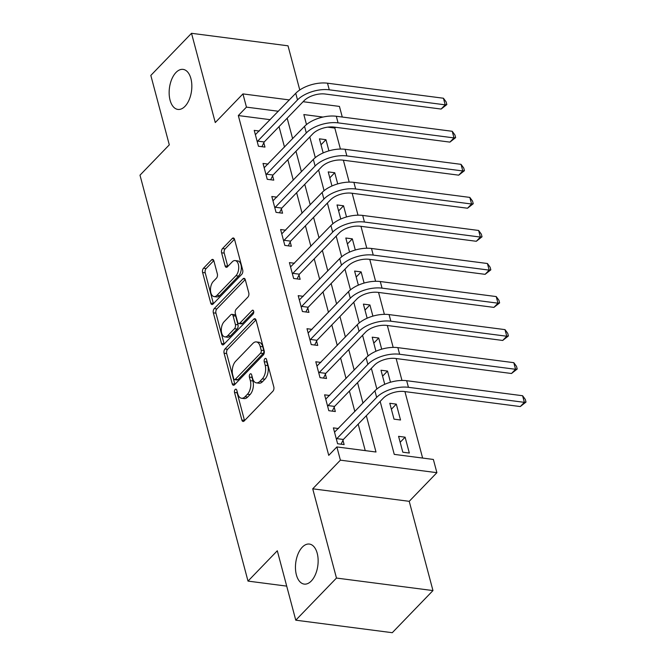 <?xml version="1.0" encoding="UTF-8"?>
<svg xmlns="http://www.w3.org/2000/svg" width="666" height="666" viewBox="0 0 666 666"><rect width="100%" height="100%" fill="white"/><g stroke="black" fill="none" stroke-linecap="round" stroke-linejoin="round"><path stroke-width="1" d="M235.165 389.493A2.165 1.199 -82.6 0 0 234.524 392.465L241.866 420.046A3.097 1.707 -82.6 0 0 243.065 421.461A3.097 1.707 -82.6 0 0 244.156 420.987L272.91 391.217A3.097 1.707 -82.6 0 0 273.818 386.963L266.483 359.382A2.165 1.199 -82.6 0 0 265.642 358.391A2.165 1.199 -82.6 0 0 264.877 358.724A2.165 1.199 -82.6 0 0 264.244 361.705L265.193 365.268A9.907 5.47 -82.6 0 1 262.296 378.871L259.898 381.352A9.907 5.47 -82.6 0 1 256.41 382.867A9.907 5.47 -82.6 0 1 252.572 378.338L251.623 374.767A2.165 1.199 -82.6 0 0 250.782 373.776A2.165 1.199 -82.6 0 0 250.025 374.109A2.165 1.199 -82.6 0 0 249.384 377.081L250.333 380.652A9.907 5.47 -82.6 0 1 247.436 394.255L245.038 396.736A9.907 5.47 -82.6 0 1 241.55 398.251A9.907 5.47 -82.6 0 1 237.712 393.723L236.763 390.151A2.165 1.199 -82.6 0 0 235.922 389.16A2.165 1.199 -82.6 0 0 235.165 389.493M237.088 391.358A2.165 1.199 -82.6 0 0 237.138 392.807L244.472 420.379A3.097 1.707 -82.6 0 0 244.539 420.587M266.808 360.597A2.165 1.199 -82.6 0 0 266.85 362.038L267.799 365.609L265.193 365.268M251.948 375.982A2.165 1.199 -82.6 0 0 251.998 377.422L252.947 380.994L250.333 380.652M184.998 106.327A20.188 11.139 -82.6 0 0 191.8 84.474A20.188 11.139 -82.6 0 0 183.092 69.389A20.188 11.139 -82.6 0 0 175.99 72.477A20.188 11.139 -82.6 0 0 169.189 94.331A20.188 11.139 -82.6 0 0 177.897 109.424A20.188 11.139 -82.6 0 0 184.998 106.327M311.297 581.01A20.188 11.139 -82.6 0 0 318.098 559.157A20.188 11.139 -82.6 0 0 309.39 544.064A20.188 11.139 -82.6 0 0 302.297 547.161A20.188 11.139 -82.6 0 0 295.496 569.005A20.188 11.139 -82.6 0 0 304.204 584.099A20.188 11.139 -82.6 0 0 311.297 581.01M213.861 260.814A3.097 1.707 -82.6 0 0 212.662 259.399A3.097 1.707 -82.6 0 0 211.58 259.873L203.505 268.231A3.097 1.707 -82.6 0 0 202.597 272.477L210.747 303.105A3.097 1.707 -82.6 0 0 211.954 304.52A3.097 1.707 -82.6 0 0 213.037 304.046L241.8 274.275A3.097 1.707 -82.6 0 0 242.707 270.03L234.557 239.402A3.097 1.707 -82.6 0 0 233.358 237.978A3.097 1.707 -82.6 0 0 232.268 238.453L222.519 248.543A3.097 1.707 -82.6 0 0 221.612 252.797L225.1 265.9A3.097 1.707 -82.6 0 0 226.298 267.324A3.097 1.707 -82.6 0 0 227.389 266.85L232.226 261.846A8.283 4.57 -82.6 0 1 235.14 260.572A8.283 4.57 -82.6 0 1 238.711 266.766A8.283 4.57 -82.6 0 1 235.922 275.732L216.983 295.329A8.283 4.57 -82.6 0 1 214.069 296.595A8.283 4.57 -82.6 0 1 210.498 290.409A8.283 4.57 -82.6 0 1 213.286 281.443L216.45 278.18A3.097 1.707 -82.6 0 0 217.349 273.926L213.861 260.814M270.246 119.689L238.32 115.551L246.453 107.126L242.94 93.906L289.344 99.925M295.771 620.188L336.472 578.055L432.967 590.576L392.274 632.7L295.771 620.188L277.306 550.765L248.002 581.102L139.993 175.175L169.297 144.847L150.824 75.424L191.517 33.3L215.268 122.552L242.94 93.906M432.967 590.576L409.224 501.323L312.72 488.811L336.472 578.055M312.72 488.811L340.393 460.164L336.871 446.936L375.999 452.014L366.333 415.701M238.32 115.551L328.738 455.361L336.871 446.936M224.991 348.959A3.097 1.707 -82.6 0 0 224.084 353.205L232.234 383.832A3.097 1.707 -82.6 0 0 233.433 385.248A3.097 1.707 -82.6 0 0 234.515 384.773L263.278 355.003A3.097 1.707 -82.6 0 0 264.186 350.757L256.035 320.121A3.097 1.707 -82.6 0 0 254.837 318.706A3.097 1.707 -82.6 0 0 253.746 319.18L224.991 348.959L227.597 349.292A3.097 1.707 -82.6 0 0 226.69 353.546L234.84 384.174A3.097 1.707 -82.6 0 0 234.898 384.382M221.487 343.473L213.345 312.845A3.097 1.707 -82.6 0 1 214.244 308.591L243.007 278.821A3.097 1.707 -82.6 0 1 244.097 278.346A3.097 1.707 -82.6 0 1 245.296 279.762L248.784 292.874A3.097 1.707 -82.6 0 1 247.877 297.119L236.214 309.19A3.097 1.707 -82.6 0 0 235.306 313.445L237.62 322.136A3.097 1.707 -82.6 0 0 238.819 323.559A3.097 1.707 -82.6 0 0 239.91 323.085L252.048 310.514A2.165 1.199 -82.6 0 1 252.814 310.181A2.165 1.199 -82.6 0 1 253.746 311.796A2.165 1.199 -82.6 0 1 253.022 314.144L223.776 344.414A3.097 1.707 -82.6 0 1 222.694 344.888A3.097 1.707 -82.6 0 1 221.487 343.473L224.101 343.806L215.95 313.178L213.345 312.845M299.775 89.977L288.02 45.812L191.517 33.3M365.243 450.616L358.191 424.125M354.853 411.563L349.4 391.067M346.054 378.504L340.601 358.017M337.262 345.446L331.81 324.958M328.463 312.396L323.01 291.899M319.672 279.337L314.219 258.849M310.872 246.278L305.419 225.791M302.081 213.228L296.628 192.74M293.281 180.17L287.829 159.682M284.49 147.111L279.037 126.623M338.453 428.538L333.383 427.88L337.604 443.747L344.122 444.597L342.973 440.284M329.653 395.479L324.592 394.83L328.813 410.689L335.331 411.538L334.182 407.226M320.862 362.429L315.792 361.771L320.013 377.639L326.531 378.479L325.383 374.167M312.063 329.37L306.993 328.713L311.222 344.58L317.74 345.429L316.591 341.117M303.271 296.32L298.202 295.662L302.422 311.53L308.941 312.371L307.792 308.058M294.472 263.261L289.402 262.604L293.631 278.471L300.15 279.312L299.001 275M285.681 230.203L280.611 229.545L284.832 245.413L291.35 246.262L290.201 241.949M276.881 197.153L271.811 196.495L276.04 212.362L282.559 213.203L281.41 208.891M268.09 164.094L263.02 163.436L267.241 179.304L273.759 180.145L272.61 175.832M259.29 131.036L254.221 130.378L258.45 146.245L264.968 147.094L263.819 142.782M422.627 458.058L404.936 391.6M401.973 380.452L396.145 358.549M393.181 347.402L387.346 325.491M384.382 314.344L378.554 292.432M375.591 281.285L369.755 259.382M366.791 248.235L360.964 226.323M358 215.176L352.164 193.265M349.2 182.118L343.373 160.215M340.409 149.067L334.815 128.063L327.755 127.148M409.332 453.047L405.111 437.179L398.584 436.338L402.805 452.206L409.332 453.047M400.532 419.996L396.312 404.129L389.793 403.28L394.014 419.147L400.532 419.996M390.484 382.242L387.52 371.07L380.994 370.229L384.748 384.315M381.693 349.184L378.721 338.02L372.202 337.171L375.949 351.257M372.893 316.125L369.93 304.961L363.403 304.112L367.149 318.198M364.102 283.075L361.13 271.903L354.612 271.062L358.358 285.148M355.303 250.016L352.331 238.853L345.812 238.003L349.558 252.089M346.511 216.958L343.539 205.794L337.021 204.945L340.767 219.031M337.712 183.908L334.74 172.735L328.221 171.895L331.968 185.981M328.921 150.849L325.949 139.685L319.43 138.836L323.176 152.922M248.002 581.102L286.713 586.122M303.105 101.707L339.435 106.418L342.266 117.033M334.815 128.063L335.572 127.281M380.153 401.39L394.255 454.378L433.375 459.457L436.896 472.677L340.393 460.164M409.224 501.323L436.896 472.677M278.388 111.264L246.453 107.126M362.987 403.138L357.542 382.642M354.195 370.08L348.743 349.592M345.396 337.021L339.951 316.533M336.605 303.971L331.152 283.475M327.805 270.912L322.352 250.424M319.014 237.854L313.561 217.366M310.214 204.803L304.762 184.307M301.423 171.745L295.97 151.257M292.624 138.686L287.171 118.198M323.018 117.058L303.838 114.569L306.493 124.567M309.79 136.946L315.293 157.626M318.589 170.005L324.084 190.676M327.381 203.063L332.883 223.734M336.18 236.114L341.675 256.793M344.971 269.172L350.474 289.843M353.771 302.222L359.265 322.902M362.562 335.281L368.065 355.96M371.362 368.34L376.856 389.011M405.111 437.179L400.174 442.291M396.312 404.129L391.375 409.24M387.52 371.07L382.584 376.182M378.721 338.02L373.784 343.123M369.93 304.961L364.993 310.073M361.13 271.903L356.193 277.014M352.331 238.853L347.402 243.956M343.539 205.794L338.603 210.906M334.74 172.735L329.812 177.847M325.949 139.685L321.012 144.788M241.55 398.251L244.164 398.584A9.907 5.47 -82.6 0 0 247.644 397.069L245.038 396.736M252.947 380.994A9.907 5.47 -82.6 0 1 250.041 394.588L247.644 397.069M256.41 382.867L259.016 383.208A9.907 5.47 -82.6 0 0 262.504 381.685L259.898 381.352M267.799 365.609A9.907 5.47 -82.6 0 1 264.901 379.204L262.504 381.685M255.977 319.913L227.597 349.292M233.708 378.663A2.165 1.199 -82.6 0 0 234.549 379.653A2.165 1.199 -82.6 0 0 235.306 379.32L260.556 353.188A2.165 1.199 -82.6 0 0 261.189 350.216L260.19 346.453A9.907 5.47 -82.6 0 0 256.352 341.916A9.907 5.47 -82.6 0 0 252.864 343.44L235.606 361.305A9.907 5.47 -82.6 0 0 232.709 374.9L233.708 378.663M234.549 379.653L237.154 379.995A2.165 1.199 -82.6 0 0 237.92 379.662L235.306 379.32M256.352 341.916L258.957 342.257A9.907 5.47 -82.6 0 1 262.795 346.786L263.794 350.549A2.165 1.199 -82.6 0 1 263.162 353.529L237.92 379.662M245.23 279.554L216.858 308.932A3.097 1.707 -82.6 0 0 215.95 313.178M238.819 323.559L241.425 323.892A3.097 1.707 -82.6 0 0 242.516 323.418L253.746 311.788M224.109 321.72A8.283 4.57 -82.6 0 0 221.32 330.686A8.283 4.57 -82.6 0 0 224.892 336.879A8.283 4.57 -82.6 0 0 227.805 335.614L234.474 328.704A3.097 1.707 -82.6 0 0 235.381 324.459L233.067 315.759A3.097 1.707 -82.6 0 0 231.868 314.344A3.097 1.707 -82.6 0 0 230.777 314.818L224.109 321.72M224.892 336.879L227.497 337.221A8.283 4.57 -82.6 0 0 230.411 335.947L227.805 335.614M231.868 314.344L234.474 314.685A3.097 1.707 -82.6 0 1 235.681 316.1L237.987 324.792A3.097 1.707 -82.6 0 1 237.088 329.046L230.411 335.947M214.069 296.595L216.683 296.936A8.283 4.57 -82.6 0 0 219.597 295.671L216.983 295.329M235.14 260.572L237.745 260.914A8.283 4.57 -82.6 0 1 241.317 267.108A8.283 4.57 -82.6 0 1 238.528 276.065L219.597 295.671M234.49 239.194L225.133 248.884A3.097 1.707 -82.6 0 0 224.226 253.13L227.714 266.242A3.097 1.707 -82.6 0 0 227.772 266.45M213.803 260.606L206.119 268.565A3.097 1.707 -82.6 0 0 205.211 272.819L213.361 303.446A3.097 1.707 -82.6 0 0 213.42 303.654M336.455 439.435L336.854 438.628L343.373 439.468L383.183 398.26A15.768 7.842 -14.9 0 1 404.362 391.525L520.296 406.56L524.358 402.347L408.433 387.312A23.651 11.763 165.1 0 0 376.656 397.419L336.854 438.628M522.602 395.737L525.299 399.425L526.007 402.064L524.358 402.347L522.602 395.737L406.668 380.702A23.651 11.763 165.1 0 0 374.9 390.8L334.532 432.192M343.373 439.468L341.067 444.197M526.007 402.064L520.296 406.56M327.664 406.377L328.055 405.569L334.573 406.418L374.384 365.201A15.768 7.842 -14.9 0 1 395.562 358.466L511.496 373.501L515.567 369.289L399.633 354.254A23.651 11.763 165.1 0 0 367.865 364.36L328.055 405.569M513.811 362.679L516.508 366.367L517.207 369.014L515.567 369.289L513.811 362.679L397.877 347.644A23.651 11.763 165.1 0 0 366.109 357.75L325.732 399.142M334.573 406.418L332.267 411.138M517.207 369.014L511.496 373.501M318.864 373.326L319.264 372.51L325.782 373.36L365.592 332.151A15.768 7.842 -14.9 0 1 386.771 325.416L502.705 340.451L506.768 336.238L390.842 321.203A23.651 11.763 165.1 0 0 359.066 331.302L319.264 372.51M505.011 329.628L507.708 333.308L508.416 335.955L506.768 336.238L505.011 329.628L389.077 314.593A23.651 11.763 165.1 0 0 357.309 324.692L316.941 366.084M325.782 373.36L323.476 378.088M508.416 335.955L502.705 340.451M310.073 340.268L310.464 339.46L316.983 340.301L356.793 299.092A15.768 7.842 -14.9 0 1 377.972 292.357L493.906 307.392L497.977 303.18L382.043 288.145A23.651 11.763 165.1 0 0 350.274 298.251L310.464 339.46M496.22 296.57L498.917 300.258L499.617 302.897L497.977 303.18L496.22 296.57L380.286 281.535A23.651 11.763 165.1 0 0 348.518 291.633L308.142 333.025M316.983 340.301L314.677 345.03M499.617 302.897L493.906 307.392M301.273 307.209L301.673 306.402L308.192 307.251L348.002 266.034A15.768 7.842 -14.9 0 1 369.18 259.307L485.114 274.334L489.177 270.121L373.251 255.086A23.651 11.763 165.1 0 0 341.475 265.193L301.673 306.402M487.42 263.511L490.118 267.199L490.825 269.847L489.177 270.121L487.42 263.511L371.486 248.476A23.651 11.763 165.1 0 0 339.718 258.583L299.35 299.975M308.192 307.251L305.885 311.971M490.825 269.847L485.114 274.334M292.482 274.159L292.874 273.343L299.392 274.192L339.202 232.983A15.768 7.842 -14.9 0 1 360.381 226.249L476.315 241.283L480.386 237.071L364.452 222.036A23.651 11.763 165.1 0 0 332.684 232.134L292.874 273.343M478.629 230.461L481.327 234.141L482.026 236.788L480.386 237.071L478.629 230.461L362.695 215.426A23.651 11.763 165.1 0 0 330.927 225.524L290.551 266.916M299.392 274.192L297.086 278.921M482.026 236.788L476.315 241.283M283.683 241.1L284.082 240.293L290.601 241.134L330.411 199.925A15.768 7.842 -14.9 0 1 351.59 193.19L467.524 208.225L471.586 204.012L355.661 188.977A23.651 11.763 165.1 0 0 323.884 199.084L284.082 240.293M469.83 197.402L472.527 201.09L473.235 203.729L471.586 204.012L469.83 197.402L353.896 182.367A23.651 11.763 165.1 0 0 322.128 192.466L281.76 233.858M290.601 241.134L288.295 245.862M473.235 203.729L467.524 208.225M274.892 208.042L275.283 207.234L281.801 208.083L321.611 166.866A15.768 7.842 -14.9 0 1 342.79 160.14L458.724 175.166L462.795 170.954L346.861 155.927A23.651 11.763 165.1 0 0 315.093 166.025L275.283 207.234M461.038 164.344L463.736 168.032L464.435 170.679L462.795 170.954L461.038 164.344L345.105 149.309A23.651 11.763 165.1 0 0 313.336 159.415L272.96 200.807M281.801 208.083L279.495 212.804M464.435 170.679L458.724 175.166M266.092 174.992L266.492 174.184L273.01 175.025L312.82 133.816A15.768 7.842 -14.9 0 1 333.999 127.081L449.925 142.116L453.996 137.904L338.062 122.869A23.651 11.763 165.1 0 0 306.293 132.967L266.492 174.184M452.239 131.294L454.936 134.982L455.644 137.621L453.996 137.904L452.239 131.294L336.305 116.259A23.651 11.763 165.1 0 0 304.537 126.357L264.169 167.749M273.01 175.025L270.704 179.753M455.644 137.621L449.925 142.116M257.301 141.933L257.692 141.125L264.211 141.966L304.021 100.757A15.768 7.842 -14.9 0 1 325.199 94.023L441.133 109.058L445.204 104.845L329.27 89.81A23.651 11.763 165.1 0 0 297.502 99.917L257.692 141.125M443.439 98.235L446.145 101.923L446.844 104.57L445.204 104.845L443.439 98.235L327.514 83.2A23.651 11.763 165.1 0 0 295.746 93.298L255.369 134.69M264.211 141.966L261.905 146.695M446.844 104.57L441.133 109.058M237.138 392.807L234.524 392.465M266.85 362.038L264.244 361.705M251.998 377.422L249.384 377.081M250.041 394.588L247.436 394.255M264.901 379.204L262.296 378.871M244.472 420.379L241.866 420.046M255.769 319.447L253.746 319.18M234.84 384.174L232.234 383.832M226.69 353.546L224.084 353.205M263.162 353.529L260.556 353.188M263.794 350.549L261.189 350.216M262.795 346.786L260.19 346.453M216.858 308.932L214.244 308.591M245.03 279.079L243.007 278.821M242.516 323.418L239.91 323.085M253.463 310.697L252.048 310.514M237.088 329.046L234.474 328.704M237.987 324.792L235.381 324.459M235.681 316.1L233.067 315.759M238.528 276.065L235.922 275.732M227.714 266.242L225.1 265.9M224.226 253.13L221.612 252.797M225.133 248.884L222.519 248.543M234.29 238.719L232.268 238.453M213.361 303.446L210.747 303.105M205.211 272.819L202.597 272.477M206.119 268.565L203.505 268.231M213.595 260.14L211.58 259.873M376.656 397.419L374.9 390.8M408.433 387.312L406.668 380.702M367.865 364.36L366.109 357.75M399.633 354.254L397.877 347.644M359.066 331.302L357.309 324.692M390.842 321.203L389.077 314.593M350.274 298.251L348.518 291.633M382.043 288.145L380.286 281.535M341.475 265.193L339.718 258.583M373.251 255.086L371.486 248.476M332.684 232.134L330.927 225.524M364.452 222.036L362.695 215.426M323.884 199.084L322.128 192.466M355.661 188.977L353.896 182.367M315.093 166.025L313.336 159.415M346.861 155.927L345.105 149.309M306.293 132.967L304.537 126.357M338.062 122.869L336.305 116.259M297.502 99.917L295.746 93.298M329.27 89.81L327.514 83.2"/></g></svg>
